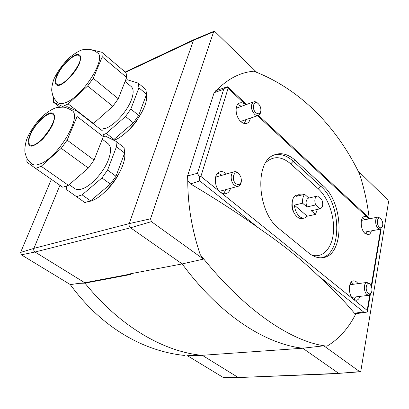 <?xml version="1.0" encoding="UTF-8"?>
<svg xmlns="http://www.w3.org/2000/svg" width="409" height="409" viewBox="0 0 409 409"><rect width="100%" height="100%" fill="white"/><g stroke="black" fill="none" stroke-linecap="round" stroke-linejoin="round"><path stroke-width="0.61" d="M307.22 216.208L294.352 205.134C294.904 210.006 296.632 213.779 299.531 216.453C301.295 217.915 303.023 218.426 304.71 217.977L307.22 216.208L315.467 214.418L317.328 209.423M297.052 195.103L296.484 195.241C290.349 196.611 290.876 211.99 297.302 216.944C299.066 218.401 300.794 218.907 302.481 218.457L304.163 218.094M294.352 205.134L302.604 203.217C302.323 199.387 302.997 196.417 304.628 194.316L308.861 198.053M302.031 194.945L298.698 194.699L296.413 196.3L304.628 194.316M308.713 198.089L308.417 198.161C305.988 199.582 305.477 202.516 306.893 206.949L302.604 203.217M315.467 214.418L311.269 210.763L320.094 208.815M306.893 206.949L315.63 204.965C314.204 200.487 314.7 197.532 317.118 196.1L317.573 196.008L321.909 199.894C323.335 204.377 322.824 207.327 320.385 208.748L320.002 208.825L315.63 204.965M311.269 210.763L320.002 208.825M245.717 104.776C243.427 102.766 241.254 102.245 239.209 103.206C234.377 105.307 235.431 117.035 240.896 121.596C242.987 123.416 244.991 123.988 246.903 123.324C248.728 122.557 249.879 120.844 250.354 118.181M358.018 283.647C356.49 281.489 354.859 280.574 353.12 280.906C348.028 281.622 348.212 295.497 353.422 299.235L356.387 300.242C358.013 299.971 359.209 298.682 359.966 296.382M368.877 218.912C367.354 216.949 365.804 216.172 364.23 216.581C359.833 217.506 360.39 229.735 365.048 233.539L368.32 234.715C369.782 234.362 370.794 233.079 371.362 230.87M226.494 173.978C224.101 171.739 221.724 171.08 219.357 172C213.518 174.081 214.188 187.496 220.41 192.072C222.368 193.6 224.296 194.101 226.192 193.58C228.304 192.879 229.74 191.136 230.502 188.35M295.446 160.466C288.156 153.983 280.988 152.174 273.953 155.047C254.255 161.821 257.297 212.654 279.056 228.708L308.555 252.839C313.452 256.755 318.263 258.355 322.987 257.634C344.731 255.257 344.02 203.181 322.998 185.64L295.446 160.466L293.227 161.202L320.789 186.294L318.366 188.892L290.743 163.897C281.658 156.156 273.36 155.686 265.855 162.491M358.079 170.931L387.947 199.991L388.524 201.964L360.886 370.769L360.165 371.791L359.726 371.663L323.826 345.809L302.742 348.228L338.688 373.366L360.124 371.796M216.489 90.491C227.619 78.86 240.047 72.429 253.774 71.207C300.973 89.351 337.026 127.46 359.557 173.927C364.168 188.298 367.369 202.961 369.158 217.92M355.902 313.713C348.626 328.156 338.984 338.974 326.98 346.162L323.826 345.809M51.37 179.336L20.593 252.435L21.34 254.817L70.389 284.613L78.911 283.355L84.944 283.151C120.655 327.226 164.142 351.638 201.872 355.324L187.404 355.702L223.278 377.497L238.304 377.548L202.271 355.293M201.872 355.324L302.742 348.228C265.247 343.903 220.287 315.595 182.184 263.917L130.532 227.793L151.402 221.632L150.543 218.82L213.784 31.36L214.996 31.708L256.821 72.403M59.934 185.272L33.891 248.375C33.431 249.873 33.814 251.09 35.031 252.021L130.532 227.793C129.244 226.693 128.809 225.293 129.239 223.59L193.477 40.338L194.275 39.479M84.944 283.151L130.558 274.511L130.047 273.851L182.184 263.917L203.437 259.107L151.402 221.632M203.437 259.107L200.216 254.577C191.974 230.109 187.818 205.497 187.762 180.732L190.528 183.907L199.75 180.885L199.444 176.857L197.45 173.293L187.562 175.916L187.762 180.732M245.768 104.76L228.074 88.39L227.353 86.769L223.667 89.315L214.117 92.695L187.562 175.916M214.117 92.695L216.034 90.65M78.911 283.355L84.786 282.747L35.031 252.021L21.34 254.817M223.278 377.497L238.846 377.717M84.786 282.747L130.241 274.102M70.236 284.521C101.611 327.706 143.804 351.382 184.853 355.472M317.021 169.617L304.679 158.181M326.98 346.162C292.772 342.44 244.822 311.223 200.216 254.577M190.528 183.907C215.86 198.953 238.708 213.764 259.071 228.34C282.011 243.984 301.571 259.628 317.752 275.283C332.348 288.636 344.572 301.285 354.424 313.228L355.6 313.754L366.106 312.22M227.353 86.769L227.752 86.902M371.219 286.096L380.621 229.521L381.122 229.193L371.566 287.036M370.324 294.526L367.405 311.883L366.484 312.169L363.581 311.939L317.752 275.283M367.405 311.883L367.185 310.38L200.891 176.412L199.444 176.857M359.726 371.663L338.688 373.366L238.304 377.548L339.265 373.565M292.128 202.542C291.428 206.688 292.307 210.477 294.771 213.907M223.534 193.651L226.054 189.556M222.061 175.262L217.782 173.068M219.311 191.049L221.039 190.911L237.982 186.325M217.077 176.708L215.523 177.491M365.922 234.199L367.134 231.663M364.659 219.756L362.538 217.874M353.974 299.628L355.585 296.914M353.652 284.235L351.305 282.036M244.285 123.482L246.049 119.673M241.433 106.34L237.701 104.479M240.712 121.432L258.145 115.476M237.062 107.935L236.172 108.359M239.618 174.633C234.786 168.217 230.262 179.157 235.947 183.692C238.968 185.502 240.799 184.403 241.433 180.395L240.87 176.908L239.081 173.958C237.43 171.974 235.712 171.264 233.928 171.826C229.986 173.002 230.359 182.087 234.51 185.216L236.509 186.274L238.467 186.192C240.114 185.507 241.065 183.912 241.315 181.407M257.711 103.175L257.522 102.996C256.1 101.764 254.751 101.412 253.478 101.943C250.374 105.087 250.717 109.177 254.5 114.203C255.932 115.466 257.287 115.844 258.565 115.333C259.807 114.724 260.528 113.436 260.732 111.468L260.748 111.366M255.87 112.731C258.534 114.648 260.206 113.917 260.876 110.537C260.973 107.833 260.109 105.563 258.289 103.717C253.779 99.346 251.218 108.687 255.87 112.731M370.201 284.475C366.561 280.201 364.342 290.283 368.289 293.35C369.659 294.332 370.743 293.984 371.546 292.297C372.374 289.454 371.929 286.847 370.201 284.475L369.404 283.59L366.853 282.455C363.478 282.772 363.581 292.087 367.016 294.618L369.046 295.283L371.357 292.696M379.941 217.997L377.64 217.159C374.721 217.639 375.079 225.84 378.146 228.406L380.36 229.183L382.318 226.739M379.363 227.174C380.702 228.258 381.735 228.002 382.466 226.402C383.182 223.513 382.604 220.957 380.733 218.733C377.364 215.405 375.912 224.204 379.363 227.174M66.575 186.151L66.764 189.75L84.883 202.562L90.604 200.804L110.394 184.101L115.977 176.259L124.638 153.048L124.091 147.588L115.982 141.32L105.231 136.054L103.313 136.626M124.638 153.048L116.458 146.765L115.982 141.32M115.977 176.259L107.582 170.047L116.458 146.765M110.394 184.101L101.948 177.951L107.582 170.047M90.604 200.804L82.107 194.868L101.948 177.951M76.411 196.693L82.107 194.868M108.027 143.615L108.145 143.702C111.212 146.412 111.325 151.708 108.477 159.587C103.932 171.954 90.946 186.269 81.948 188.943C78.891 189.919 76.483 189.791 74.729 188.559L69.182 184.679M26.963 158.319L26.882 162.102L35.629 168.431L41.186 166.289L61.238 148.319L67.132 140.139L77.091 116.514L76.974 111.151L67.02 106.616L64.934 107.393M76.974 111.151L102.95 131.238L103.308 136.662L94.075 160.062L88.354 168.058L68.441 185.323L62.787 187.25L35.629 168.431M41.186 166.289L68.441 185.323M61.238 148.319L88.354 168.058M67.132 140.139L94.075 160.062M77.091 116.514L103.308 136.662M72.035 110.604C68.022 108.237 64.99 107.076 62.955 107.127L57.92 107.434C54.755 107.608 49.913 110.277 43.4 115.45C38.845 119.454 32.071 127.976 28.252 135.89C24.929 141.964 24.417 151.233 25.102 152.848L26.299 156.954C27.311 159.382 29.223 161.744 32.045 164.035C33.855 165.308 36.462 165.297 39.852 164.009C57.587 158.217 82.506 116.294 72.035 110.604L71.907 110.507M30.762 134.05C28.395 139.479 28.144 143.038 30.005 144.725C36.35 150.727 60.328 118.697 52.838 114.269C49.019 110.681 35.563 122.858 30.762 134.05M89.065 201.448C103.968 199.387 127.296 167.613 124.597 153.16M113.283 139.996L133.375 122.838L138.677 115.415L146.565 94.275L145.855 89.576L138.278 83.15L127.368 79.755L125.481 80.461M146.565 94.275L138.927 87.833L138.278 83.15M138.677 115.415L130.849 109.019L138.927 87.833M133.375 122.838L125.497 116.499L130.849 109.019M114.198 139.541L106.274 133.406L125.497 116.499M103.38 134.75L106.274 133.406M131.156 86.514L131.263 86.606C133.723 88.937 133.763 93.354 131.391 99.852C127.276 111.084 114.806 124.95 105.911 128.298L100.435 129.295M53.625 97.465L53.523 102.276L62.664 106.493L68.18 103.937L87.623 86.018L93.206 78.288L102.24 56.866L101.902 52.301L91.483 49.76M101.902 52.301L126.11 72.833L126.657 77.475L118.267 98.748L112.838 106.309L93.226 123.722M53.523 102.276L59.903 107.153M62.664 106.493L63.564 107.184M68.18 103.937L93.538 123.554M87.623 86.018L112.838 106.309M93.206 78.288L118.267 98.748M102.24 56.866L126.657 77.475M97.664 52.986C94.648 50.481 89.781 49.203 88.692 49.285L83.998 49.55C81.222 49.647 76.749 52.035 70.573 56.713C66.197 60.307 58.722 69.259 54.811 77.301C52.454 81.396 51.324 89.586 51.841 91.33L52.684 95.256C53.523 97.807 55.297 100.292 57.991 102.715C59.867 104.157 62.781 103.978 66.733 102.173C83.584 95.241 106.534 58.354 97.664 52.986L97.547 52.889M57.347 75.23C55.384 79.709 55.149 82.669 56.636 84.106C62.091 89.893 85.864 60.082 79.239 55.742C75.783 52.107 61.877 64.617 57.347 75.23M113.881 140.287C128.804 135.507 149.321 106.693 146.356 94.832M369.736 295.022L367.185 310.38M380.621 229.521L380.278 229.204M369.107 218.866L257.568 115.675M228.074 88.39L200.891 176.412M213.38 31.876L193.477 40.338L125.517 72.327M20.593 252.435L33.891 248.375L129.239 223.59L150.543 218.82M354.424 313.228L363.581 311.939M223.667 89.315L197.45 173.293M259.071 228.34L199.75 180.885M311.607 255.006C322.64 258.631 332.026 248.365 333.401 232.603C334.853 216.872 328.381 197.941 318.366 188.892M321.065 257.808C342.466 254.904 341.581 203.59 320.789 186.294L322.998 185.64M290.743 163.897L293.227 161.202C285.957 154.766 278.815 152.976 271.796 155.839M30.123 134.331L28.103 140.722C28.001 144.126 29.218 145.952 31.754 146.197C34.949 145.328 38.65 142.899 42.853 138.912C46.969 134.27 50.307 129.377 52.868 124.244L54.765 117.787C54.688 114.494 53.323 112.843 50.675 112.833C44.52 114.269 34.77 124.505 30.123 134.331M56.713 75.558L54.97 81.258C55.031 84.157 56.35 85.532 58.932 85.394C65.011 83.727 75.031 73.201 79.295 63.922L80.921 58.185C80.691 55.399 79.239 54.177 76.555 54.52C70.384 56.565 60.967 66.585 56.713 75.558M296.484 195.241L298.698 194.699M308.417 198.161L317.118 196.1M226.683 86.984L215.671 90.772M369.992 218.692L258.468 115.369M246.663 104.433L227.747 86.907M213.784 31.36L194.106 39.55M194.06 39.576L125.18 72.04M321.428 257.798L322.987 257.634M225.461 193.738L226.192 193.58M368.013 234.761L368.32 234.715M356.081 300.262L356.387 300.242M246.264 123.513L246.903 123.324M216.581 176.852L233.928 171.826M236.632 108.094L253.478 101.943M258.289 103.717L257.522 102.996M351.766 297.374L368.841 295.308M349.848 284.746L366.853 282.455M363.913 232.266L380.16 229.224M361.454 220.4L377.64 217.159M380.733 218.733L379.854 217.915M108.145 143.702L102.296 139.229M104.407 192.353C111.243 186.161 116.601 178.907 120.491 170.589M131.263 86.606L125.098 81.432M123.104 134.904C128.615 130.553 133.007 126.09 136.274 121.514L143.104 109.852"/></g></svg>
